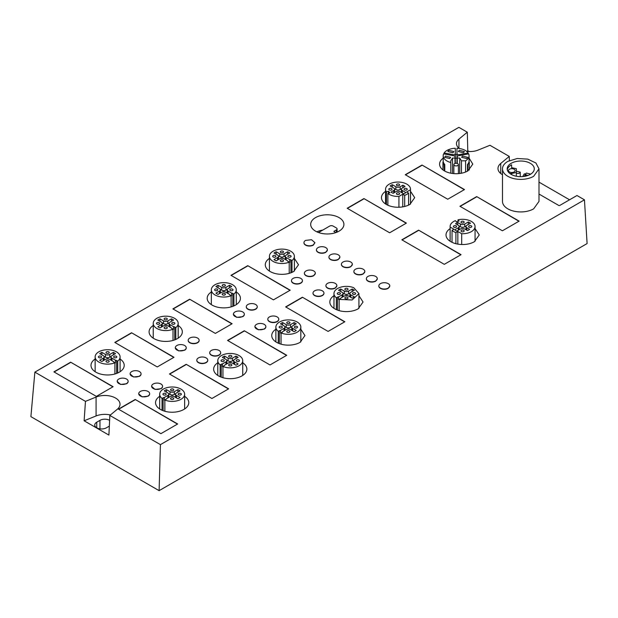 <?xml version="1.0" encoding="UTF-8"?>
<svg xmlns="http://www.w3.org/2000/svg" width="618" height="618" viewBox="0 0 618 618"><rect width="100%" height="100%" fill="white"/><g stroke="black" fill="none" stroke-linecap="round" stroke-linejoin="round"><path stroke-width="0.93" d="M538.996 182.14L569.564 199.792M584.458 199.83L160.433 444.636L159.112 490.661L587.1 243.562L584.458 199.83L576.973 195.512L559.784 205.431A0.757 0.44 0 0 1 558.711 205.431L538.996 194.052M469.216 151.526L467.78 150.699L467.308 132.206L458.888 127.339L34.871 372.144L85.469 401.36L96.076 397.065A15.218 8.783 0 0 1 111.827 396.47A15.218 8.783 0 0 1 120.023 404.265A15.218 8.783 0 0 1 117.266 409.301L109.842 415.427L160.433 444.636M509.363 160.603L509.255 156.416L489.966 145.284L478.015 150.112A13.696 7.903 0 0 1 466.497 151.256M500.735 173.519L500.735 163.446A15.218 8.783 0 0 0 497.977 168.482A15.218 8.783 0 0 0 502.48 174.716M500.735 163.446L509.255 156.416M458.942 148.173L458.942 139.104A13.696 7.903 0 0 0 456.47 143.639A13.696 7.903 0 0 0 459.336 148.482M458.942 139.104L467.308 132.206M269.417 258.424A16.609 9.587 0 0 0 265.284 264.751A16.609 9.587 0 0 0 275.543 273.612A16.609 9.587 0 0 0 293.643 271.534L298.509 264.751L294.369 258.424M275.875 329.232A16.609 9.587 0 0 0 271.742 335.559A16.609 9.587 0 0 0 281.993 344.419A16.609 9.587 0 0 0 300.093 342.341L304.96 335.559L300.827 329.232M211.325 291.966A16.609 9.587 0 0 0 207.192 298.293A16.609 9.587 0 0 0 217.443 307.154A16.609 9.587 0 0 0 235.543 305.076A16.609 9.587 0 0 0 240.41 298.293A16.609 9.587 0 0 0 236.277 291.966M95.133 359.043A16.609 9.587 0 0 0 91 365.377A16.609 9.587 0 0 0 101.252 374.238A16.609 9.587 0 0 0 119.351 372.16A16.609 9.587 0 0 0 124.218 365.377A16.609 9.587 0 0 0 120.085 359.043M159.683 396.316A16.609 9.587 0 0 0 155.551 402.642A16.609 9.587 0 0 0 165.802 411.503A16.609 9.587 0 0 0 183.901 409.425A16.609 9.587 0 0 0 188.768 402.642A16.609 9.587 0 0 0 184.635 396.316M153.225 325.501A16.609 9.587 0 0 0 149.093 331.835A16.609 9.587 0 0 0 159.351 340.696A16.609 9.587 0 0 0 177.451 338.618A16.609 9.587 0 0 0 182.318 331.835A16.609 9.587 0 0 0 178.177 325.501M217.783 362.774A16.609 9.587 0 0 0 213.643 369.101A16.609 9.587 0 0 0 223.901 377.961A16.609 9.587 0 0 0 242.001 375.883A16.609 9.587 0 0 0 246.868 369.101A16.609 9.587 0 0 0 242.735 362.774M209.718 352.832A5.477 3.16 0 0 0 209.718 352.955A5.477 3.16 0 0 0 213.094 355.875A5.477 3.16 0 0 0 219.066 355.188A5.477 3.16 0 0 0 220.672 352.955A5.477 3.16 0 0 0 220.665 352.832M291.487 280.781A5.477 3.16 0 0 0 291.48 280.904A5.477 3.16 0 0 0 294.863 283.824A5.477 3.16 0 0 0 300.835 283.137A5.477 3.16 0 0 0 302.434 280.904A5.477 3.16 0 0 0 302.434 280.781M304.396 273.326A5.477 3.16 0 0 0 304.388 273.45A5.477 3.16 0 0 0 307.772 276.37A5.477 3.16 0 0 0 313.743 275.682L315.342 273.334M325.91 285.748A5.477 3.16 0 0 0 325.91 285.871A5.477 3.16 0 0 0 329.286 288.791A5.477 3.16 0 0 0 335.257 288.104L336.856 285.763M313.002 293.202A5.477 3.16 0 0 0 313.002 293.326A5.477 3.16 0 0 0 316.377 296.246A5.477 3.16 0 0 0 322.349 295.558A5.477 3.16 0 0 0 323.956 293.326A5.477 3.16 0 0 0 323.948 293.202M246.296 306.868A5.477 3.16 0 0 0 246.296 306.991A5.477 3.16 0 0 0 249.68 309.912A5.477 3.16 0 0 0 255.643 309.224A5.477 3.16 0 0 0 257.25 306.991A5.477 3.16 0 0 0 257.243 306.868M267.818 319.29A5.477 3.16 0 0 0 267.81 319.413A5.477 3.16 0 0 0 271.194 322.333A5.477 3.16 0 0 0 277.165 321.646A5.477 3.16 0 0 0 278.764 319.413A5.477 3.16 0 0 0 278.764 319.29M233.388 314.33L236.764 317.366L242.735 316.679A5.477 3.16 0 0 0 244.342 314.446A5.477 3.16 0 0 0 244.334 314.323M254.91 326.752L258.285 329.788L264.249 329.1A5.477 3.16 0 0 0 265.856 326.868A5.477 3.16 0 0 0 265.856 326.744M175.296 347.872L178.672 350.908L184.643 350.221A5.477 3.16 0 0 0 186.242 347.988A5.477 3.16 0 0 0 186.242 347.857M188.204 340.41A5.477 3.16 0 0 0 188.196 340.533A5.477 3.16 0 0 0 191.58 343.454A5.477 3.16 0 0 0 197.551 342.766A5.477 3.16 0 0 0 199.15 340.533A5.477 3.16 0 0 0 199.15 340.41M196.81 360.286A5.477 3.16 0 0 0 196.81 360.41A5.477 3.16 0 0 0 200.186 363.33A5.477 3.16 0 0 0 206.157 362.642A5.477 3.16 0 0 0 207.764 360.41A5.477 3.16 0 0 0 207.756 360.286M130.112 373.96L133.488 376.995L139.452 376.308A5.477 3.16 0 0 0 141.058 374.075A5.477 3.16 0 0 0 141.051 373.944M117.196 381.414L120.572 384.45L126.543 383.763A5.477 3.16 0 0 0 128.15 381.522A5.477 3.16 0 0 0 128.142 381.399M138.718 393.836L142.094 396.872L148.057 396.184A5.477 3.16 0 0 0 149.664 393.952A5.477 3.16 0 0 0 149.664 393.82M151.626 386.381L155.002 389.417L160.974 388.73A5.477 3.16 0 0 0 162.573 386.497A5.477 3.16 0 0 0 162.573 386.374M363.932 198.587L406.397 223.106L389.641 232.777L347.177 208.258L363.932 198.587L406.18 223.229M464.497 189.564L447.741 199.235L405.269 174.716L422.024 165.045L464.497 189.564M519.143 221.12L502.395 230.792L459.923 206.273L476.679 196.601L519.143 221.12M401.831 239.815L418.587 230.143L461.051 254.662L444.296 264.334L401.831 239.815M290.205 290.19L273.45 299.861L230.985 275.342L247.741 265.67L290.205 290.19M328.104 331.418L285.64 306.899L302.395 297.219L344.859 321.739L328.104 331.418M232.113 323.732L215.358 333.403L172.886 308.884L189.641 299.212L232.113 323.732M270.012 364.96L227.54 340.441L244.295 330.761L286.76 355.28L270.012 364.96M174.013 357.274L157.258 366.945L114.793 342.426L131.549 332.754L174.013 357.274M169.448 373.983L186.203 364.303L228.668 388.822L211.912 398.494L169.448 373.983M70.653 362.194L113.125 386.714L96.369 396.385L53.897 371.866L70.653 362.194L112.909 386.837M135.203 399.46L177.675 423.979L160.919 433.651L118.447 409.131L135.203 399.46L177.459 424.102M502.48 168.845L502.48 201.398A18.254 10.545 0 0 0 513.751 211.132A18.254 10.545 0 0 0 533.643 208.853L538.996 201.398L538.996 168.845L535.914 162.99L527.726 159.112L517.173 158.509L507.826 161.398A18.254 10.545 0 0 0 502.48 168.845A18.254 10.545 0 0 0 513.751 178.587A18.254 10.545 0 0 0 533.643 176.3L538.996 168.845M339.043 231.163A16.609 9.587 0 0 0 343.909 224.38A16.609 9.587 0 0 0 333.65 215.52A16.609 9.587 0 0 0 315.551 217.598A16.609 9.587 0 0 0 310.684 224.38A16.609 9.587 0 0 0 320.943 233.241A16.609 9.587 0 0 0 339.043 231.163M450.105 228.645A16.609 9.587 0 0 0 446.026 234.94A16.609 9.587 0 0 0 456.285 243.801A16.609 9.587 0 0 0 474.385 241.715L479.251 234.94L475.057 228.567M353.882 271.588A5.477 3.16 0 0 0 353.882 271.711A5.477 3.16 0 0 0 357.258 274.631A5.477 3.16 0 0 0 363.229 273.944L364.829 271.596M366.366 278.788A5.477 3.16 0 0 0 366.358 278.911A5.477 3.16 0 0 0 369.742 281.839A5.477 3.16 0 0 0 375.713 281.151L377.312 278.803M316.447 249.966A5.477 3.16 0 0 0 316.439 250.097A5.477 3.16 0 0 0 319.823 253.017A5.477 3.16 0 0 0 325.794 252.329L327.393 249.981M333.975 295.69A16.609 9.587 0 0 0 329.834 302.017A16.609 9.587 0 0 0 340.093 310.877A16.609 9.587 0 0 0 358.193 308.799L363.06 302.017L358.927 295.69M378.842 285.995A5.477 3.16 0 0 0 378.842 286.119A5.477 3.16 0 0 0 382.218 289.039A5.477 3.16 0 0 0 388.189 288.359L389.788 286.01M443.191 158.154A16.609 9.587 0 0 0 439.576 164.125A16.609 9.587 0 0 0 449.827 172.986A16.609 9.587 0 0 0 467.926 170.908L472.793 164.125L469.062 158.069M456.965 154.546L455.288 154.554M303.963 242.766A5.477 3.16 0 0 0 303.963 242.889A5.477 3.16 0 0 0 307.339 245.809A5.477 3.16 0 0 0 313.311 245.122L314.91 242.766M328.923 257.173A5.477 3.16 0 0 0 328.923 257.297A5.477 3.16 0 0 0 332.299 260.217A5.477 3.16 0 0 0 338.27 259.537L339.869 257.188M341.406 264.38A5.477 3.16 0 0 0 341.399 264.504A5.477 3.16 0 0 0 344.782 267.424A5.477 3.16 0 0 0 350.754 266.737L352.353 264.396M385.555 191.379A16.609 9.587 0 0 0 381.476 197.667A16.609 9.587 0 0 0 391.735 206.528A16.609 9.587 0 0 0 409.834 204.45L414.701 197.667L410.506 191.302M159.112 490.661L30.9 416.64L34.871 372.144M467.78 150.699L467.015 151.333M85.469 401.36L84.125 420.781L108.899 435.087L109.842 415.427M84.125 420.781L96.076 415.953L96.076 397.065M110.39 414.972A15.218 8.783 0 0 0 96.076 415.953M219.066 354.941A5.477 3.16 0 0 0 220.672 352.708A5.477 3.16 0 0 0 217.289 349.78A5.477 3.16 0 0 0 211.317 350.468A5.477 3.16 0 0 0 209.718 352.708A5.477 3.16 0 0 0 213.094 355.628A5.477 3.16 0 0 0 219.066 354.941M300.835 282.889A5.477 3.16 0 0 0 302.434 280.657A5.477 3.16 0 0 0 299.058 277.729A5.477 3.16 0 0 0 293.086 278.417A5.477 3.16 0 0 0 291.48 280.657A5.477 3.16 0 0 0 294.863 283.577A5.477 3.16 0 0 0 300.835 282.889M313.743 275.435A5.477 3.16 0 0 0 315.342 273.202A5.477 3.16 0 0 0 311.966 270.275A5.477 3.16 0 0 0 305.995 270.962A5.477 3.16 0 0 0 304.388 273.202A5.477 3.16 0 0 0 307.772 276.122A5.477 3.16 0 0 0 313.743 275.435M335.257 287.857A5.477 3.16 0 0 0 336.864 285.624A5.477 3.16 0 0 0 333.481 282.704A5.477 3.16 0 0 0 327.509 283.384A5.477 3.16 0 0 0 325.91 285.624A5.477 3.16 0 0 0 329.286 288.544A5.477 3.16 0 0 0 335.257 287.857M322.349 295.311A5.477 3.16 0 0 0 323.956 293.079A5.477 3.16 0 0 0 320.572 290.151A5.477 3.16 0 0 0 314.601 290.839A5.477 3.16 0 0 0 313.002 293.079A5.477 3.16 0 0 0 316.377 295.999A5.477 3.16 0 0 0 322.349 295.311M255.643 308.977A5.477 3.16 0 0 0 257.25 306.744A5.477 3.16 0 0 0 253.867 303.817A5.477 3.16 0 0 0 247.903 304.504A5.477 3.16 0 0 0 246.296 306.744A5.477 3.16 0 0 0 249.68 309.664A5.477 3.16 0 0 0 255.643 308.977M277.165 321.399A5.477 3.16 0 0 0 278.764 319.166A5.477 3.16 0 0 0 275.389 316.238A5.477 3.16 0 0 0 269.417 316.926A5.477 3.16 0 0 0 267.81 319.166A5.477 3.16 0 0 0 271.194 322.086A5.477 3.16 0 0 0 277.165 321.399M242.735 316.431A5.477 3.16 0 0 0 244.342 314.191A5.477 3.16 0 0 0 240.958 311.271A5.477 3.16 0 0 0 234.987 311.959A5.477 3.16 0 0 0 233.388 314.191A5.477 3.16 0 0 0 236.764 317.119A5.477 3.16 0 0 0 242.735 316.431M264.249 328.853A5.477 3.16 0 0 0 265.856 326.621A5.477 3.16 0 0 0 262.472 323.693A5.477 3.16 0 0 0 256.509 324.38A5.477 3.16 0 0 0 254.902 326.621A5.477 3.16 0 0 0 258.285 329.541A5.477 3.16 0 0 0 264.249 328.853M184.643 349.973A5.477 3.16 0 0 0 186.242 347.733A5.477 3.16 0 0 0 182.866 344.813A5.477 3.16 0 0 0 176.895 345.501A5.477 3.16 0 0 0 175.288 347.733A5.477 3.16 0 0 0 178.672 350.661A5.477 3.16 0 0 0 184.643 349.973M197.551 342.519A5.477 3.16 0 0 0 199.15 340.279A5.477 3.16 0 0 0 195.775 337.358A5.477 3.16 0 0 0 189.803 338.046A5.477 3.16 0 0 0 188.196 340.279A5.477 3.16 0 0 0 191.58 343.206A5.477 3.16 0 0 0 197.551 342.519M206.157 362.395A5.477 3.16 0 0 0 207.764 360.155A5.477 3.16 0 0 0 204.38 357.235A5.477 3.16 0 0 0 198.409 357.922A5.477 3.16 0 0 0 196.81 360.155A5.477 3.16 0 0 0 200.186 363.083A5.477 3.16 0 0 0 206.157 362.395M139.452 376.061A5.477 3.16 0 0 0 141.058 373.82A5.477 3.16 0 0 0 137.675 370.9A5.477 3.16 0 0 0 131.711 371.588A5.477 3.16 0 0 0 130.104 373.82A5.477 3.16 0 0 0 133.488 376.748A5.477 3.16 0 0 0 139.452 376.061M126.543 383.515A5.477 3.16 0 0 0 128.15 381.275A5.477 3.16 0 0 0 124.766 378.355A5.477 3.16 0 0 0 118.795 379.043A5.477 3.16 0 0 0 117.196 381.275A5.477 3.16 0 0 0 120.572 384.195A5.477 3.16 0 0 0 126.543 383.515M148.057 395.937A5.477 3.16 0 0 0 149.664 393.697A5.477 3.16 0 0 0 146.281 390.777A5.477 3.16 0 0 0 140.317 391.464A5.477 3.16 0 0 0 138.71 393.697A5.477 3.16 0 0 0 142.094 396.625A5.477 3.16 0 0 0 148.057 395.937M160.974 388.483A5.477 3.16 0 0 0 162.573 386.25A5.477 3.16 0 0 0 159.197 383.322A5.477 3.16 0 0 0 153.225 384.01A5.477 3.16 0 0 0 151.619 386.25A5.477 3.16 0 0 0 155.002 389.17A5.477 3.16 0 0 0 160.974 388.483M347.393 208.382L363.932 198.834M422.024 165.045L464.28 189.687M405.485 174.84L422.024 165.292M476.679 196.601L518.935 221.244M460.14 206.397L476.679 196.848M418.587 230.143L460.835 254.786M402.04 239.939L418.587 230.39M247.741 265.67L289.989 290.313M231.202 275.466L247.741 265.918M302.395 297.219L344.643 321.862M285.848 307.022L302.395 297.474M189.641 299.212L231.897 323.855M173.102 309.008L189.641 299.46M244.295 330.761L286.551 355.404M227.756 340.564L244.295 331.016M131.549 332.754L173.797 357.397M115.01 342.55L131.549 333.002M186.203 364.303L228.451 388.946M169.656 374.106L186.203 364.55M54.114 371.99L70.653 362.442M118.664 409.263L135.203 399.707M337.745 231.835A16.609 9.587 0 0 0 337.073 231.534M322.805 230.05A16.609 9.587 0 0 0 316.849 231.835M355.481 269.224A5.477 3.16 0 0 0 353.882 271.464A5.477 3.16 0 0 0 357.258 274.384A5.477 3.16 0 0 0 363.229 273.697A5.477 3.16 0 0 0 364.836 271.464A5.477 3.16 0 0 0 361.453 268.536A5.477 3.16 0 0 0 355.481 269.224M375.713 280.904A5.477 3.16 0 0 0 377.312 278.664A5.477 3.16 0 0 0 373.936 275.744A5.477 3.16 0 0 0 367.965 276.431A5.477 3.16 0 0 0 366.358 278.664A5.477 3.16 0 0 0 369.742 281.584A5.477 3.16 0 0 0 375.713 280.904M318.046 247.609A5.477 3.16 0 0 0 316.439 249.842A5.477 3.16 0 0 0 319.823 252.77A5.477 3.16 0 0 0 325.794 252.082A5.477 3.16 0 0 0 327.393 249.842A5.477 3.16 0 0 0 324.017 246.922A5.477 3.16 0 0 0 318.046 247.609M388.189 288.104A5.477 3.16 0 0 0 389.796 285.871A5.477 3.16 0 0 0 386.412 282.951A5.477 3.16 0 0 0 380.441 283.631A5.477 3.16 0 0 0 378.842 285.871A5.477 3.16 0 0 0 382.218 288.791A5.477 3.16 0 0 0 388.189 288.104M305.562 240.402A5.477 3.16 0 0 0 303.963 242.642A5.477 3.16 0 0 0 307.339 245.562A5.477 3.16 0 0 0 313.311 244.875L314.917 242.642L311.534 239.722L305.562 240.402M338.27 259.29A5.477 3.16 0 0 0 339.877 257.049A5.477 3.16 0 0 0 336.493 254.129A5.477 3.16 0 0 0 330.522 254.817A5.477 3.16 0 0 0 328.923 257.049A5.477 3.16 0 0 0 332.299 259.969A5.477 3.16 0 0 0 338.27 259.29M350.754 266.489A5.477 3.16 0 0 0 352.353 264.257A5.477 3.16 0 0 0 348.977 261.337A5.477 3.16 0 0 0 343.005 262.017A5.477 3.16 0 0 0 341.399 264.257A5.477 3.16 0 0 0 344.782 267.177A5.477 3.16 0 0 0 350.754 266.489M109.602 420.325A6.844 3.955 0 0 0 99.962 420.348L96.74 422.218A6.844 3.955 0 0 0 94.732 425.006A6.844 3.955 0 0 0 98.957 428.66A6.844 3.955 0 0 0 106.42 427.803L109.324 426.126M511.163 163.322A13.542 7.818 0 0 0 507.193 168.845A13.542 7.818 0 0 0 515.551 176.068A13.542 7.818 0 0 0 530.314 174.376A13.542 7.818 0 0 0 534.276 168.845A13.542 7.818 0 0 0 525.918 161.622A13.542 7.818 0 0 0 511.163 163.322M511.611 164.813L511.611 167.687L511.611 164.813A13.542 7.818 0 0 0 511.163 165.06A13.542 7.818 0 0 0 507.278 169.718M525.57 176.153L525.57 174.091A13.542 7.818 0 0 0 524.265 173.851L522.728 176.578M335.636 232.669A2.433 1.406 0 0 0 335.018 232.074L333.836 231.387L336.362 229.927A2.433 1.406 0 0 0 337.073 228.938A2.433 1.406 0 0 0 336.362 227.942L333.133 226.08A2.433 1.406 0 0 0 329.688 226.08L318.525 232.522M461.685 244.512L461.685 233.712A12.476 7.2 0 0 0 471.403 231.619A12.476 7.2 0 0 0 475.057 226.528A12.476 7.2 0 0 0 458.008 219.823L458.008 221.36M455.906 243.708L455.906 232.607A12.476 7.2 0 0 1 452.036 230.375L453.975 229.255L450.136 227.045A12.476 7.2 0 0 1 450.105 226.528A12.476 7.2 0 0 1 455.335 220.657L456.455 221.847L459.128 221.012L458.008 219.823M452.036 242.318L452.036 230.375M452.901 155.62L452.901 154.6A1.823 1.051 0 0 0 455.288 153.596L455.288 148.266A12.932 7.47 0 0 0 446.976 150.437A12.932 7.47 0 0 0 444.11 152.955L444.11 153.967M456.965 163.384L456.965 158.2A12.932 7.47 0 0 0 455.288 158.2M456.965 158.2L456.965 148.266A12.932 7.47 0 0 1 468.143 152.955L459.352 154.6A1.823 1.051 0 0 1 456.965 153.596L456.965 148.266M468.143 153.967L468.143 152.955M465.586 172.036L465.586 160.811A12.932 7.47 0 0 0 469.062 155.713A12.932 7.47 0 0 0 468.66 153.874L457.266 156.006L457.266 163.469M467.478 171.163L467.478 164.512A12.932 7.47 0 0 0 468.954 161.885L469.309 162.063A13.326 7.694 0 0 1 467.965 164.473L467.478 164.512M444.288 170.823L444.288 164.473A13.326 7.694 0 0 1 442.951 162.086L442.944 169.919L443.299 161.885A12.932 7.47 0 0 0 444.775 164.512L444.775 171.101M450.8 173.202L450.8 162.519A12.932 7.47 0 0 1 443.191 155.713A12.932 7.47 0 0 1 443.593 153.874L454.987 156.006L454.987 158.084L452.515 158.084L450.8 160.811L450.8 162.519M444.288 164.473L444.775 164.512M292.005 272.36L292.005 260.526A12.476 7.2 0 0 0 294.369 256.308A12.476 7.2 0 0 0 285.74 249.448A12.476 7.2 0 0 0 271.789 252.082A12.476 7.2 0 0 0 269.417 256.308A12.476 7.2 0 0 0 276.223 262.72A12.476 7.2 0 0 0 289.209 262.14L289.209 273.365M281.043 344.172L281.043 332.947A12.476 7.2 0 0 0 294.029 333.527A12.476 7.2 0 0 0 300.827 327.115A12.476 7.2 0 0 0 295.667 321.275A12.476 7.2 0 0 0 282.673 320.703A12.476 7.2 0 0 0 275.875 327.115A12.476 7.2 0 0 0 278.239 331.333L278.239 343.168M231.109 306.907L231.109 295.682A12.476 7.2 0 0 1 218.123 296.261A12.476 7.2 0 0 1 211.325 289.85A12.476 7.2 0 0 1 213.689 285.624A12.476 7.2 0 0 1 227.64 282.99A12.476 7.2 0 0 1 236.277 289.85A12.476 7.2 0 0 1 233.913 294.068L232.839 293.45A1.978 1.143 0 0 0 231.619 293.117L228.104 291.086A3.044 1.754 0 0 1 227.215 289.85A3.044 1.754 0 0 1 228.104 288.606L231.68 286.543A9.741 5.624 0 0 0 230.684 285.871A9.741 5.624 0 0 0 229.525 285.3L225.949 287.362A3.044 1.754 0 0 1 221.646 287.362L218.077 285.3A9.741 5.624 0 0 0 215.921 286.543L219.498 288.606A3.044 1.754 0 0 1 220.387 289.85A3.044 1.754 0 0 1 219.498 291.086L215.921 293.148A9.741 5.624 0 0 0 216.918 293.82A9.741 5.624 0 0 0 218.077 294.392L221.646 292.329A3.044 1.754 0 0 1 225.949 292.329L229.471 294.361A1.978 1.143 0 0 0 229.494 294.462A1.978 1.143 0 0 0 230.043 295.064L231.109 295.682M233.913 305.902L233.913 294.068M114.917 373.99L114.917 362.766A12.476 7.2 0 0 1 101.931 363.345A12.476 7.2 0 0 1 95.133 356.926A12.476 7.2 0 0 1 97.497 352.708A12.476 7.2 0 0 1 111.449 350.074A12.476 7.2 0 0 1 120.085 356.926A12.476 7.2 0 0 1 117.721 361.151L116.647 360.533A1.978 1.143 0 0 0 115.427 360.201L111.912 358.17A3.044 1.754 0 0 1 111.024 356.926A3.044 1.754 0 0 1 111.912 355.69L115.489 353.62A9.741 5.624 0 0 0 113.333 352.384L109.757 354.446A3.044 1.754 0 0 1 105.454 354.446L101.885 352.384A9.741 5.624 0 0 0 99.73 353.62L103.306 355.69A3.044 1.754 0 0 1 104.195 356.926A3.044 1.754 0 0 1 103.306 358.17L99.73 360.232A9.741 5.624 0 0 0 100.726 360.904A9.741 5.624 0 0 0 101.885 361.476L105.454 359.413A3.044 1.754 0 0 1 109.757 359.413L113.279 361.445A1.978 1.143 0 0 0 113.303 361.545A1.978 1.143 0 0 0 113.851 362.148L114.917 362.766M117.721 372.986L117.721 361.151M164.851 411.256L164.851 400.031A12.476 7.2 0 0 0 177.837 400.611A12.476 7.2 0 0 0 184.635 394.199A12.476 7.2 0 0 0 179.475 388.359A12.476 7.2 0 0 0 166.481 387.78A12.476 7.2 0 0 0 159.683 394.199A12.476 7.2 0 0 0 162.047 398.417L162.047 410.252M173.017 340.448L173.017 329.224A12.476 7.2 0 0 1 160.031 329.803A12.476 7.2 0 0 1 153.225 323.384A12.476 7.2 0 0 1 155.597 319.166A12.476 7.2 0 0 1 169.548 316.532A12.476 7.2 0 0 1 178.177 323.384A12.476 7.2 0 0 1 175.813 327.61L174.739 326.992A1.978 1.143 0 0 0 173.797 326.683A1.978 1.143 0 0 0 173.527 326.659L170.012 324.628A3.044 1.754 0 0 1 169.116 323.384A3.044 1.754 0 0 1 170.012 322.148L173.581 320.085A9.741 5.624 0 0 0 171.433 318.842L167.857 320.904A3.044 1.754 0 0 1 163.554 320.904L159.977 318.842A9.741 5.624 0 0 0 157.829 320.085L161.398 322.148A3.044 1.754 0 0 1 162.295 323.384A3.044 1.754 0 0 1 161.398 324.628L157.829 326.69A9.741 5.624 0 0 0 158.818 327.362A9.741 5.624 0 0 0 159.977 327.934L163.554 325.871A3.044 1.754 0 0 1 167.857 325.871L171.371 327.903A1.978 1.143 0 0 0 171.395 328.003A1.978 1.143 0 0 0 171.943 328.606L173.017 329.224M175.813 339.444L175.813 327.61M222.944 377.714L222.944 366.489A12.476 7.2 0 0 0 235.929 367.069A12.476 7.2 0 0 0 242.735 360.657A12.476 7.2 0 0 0 237.567 354.817A12.476 7.2 0 0 0 224.581 354.238A12.476 7.2 0 0 0 217.783 360.657A12.476 7.2 0 0 0 220.147 364.875L220.147 376.71M511.611 174.624L511.611 173.48L509.827 173.48M511.611 167.687L516.331 168.675L516.331 172.492L511.611 173.48M509.456 169.232A3.306 1.908 0 0 0 508.483 170.583A3.306 1.908 0 0 0 510.53 172.352A3.306 1.908 0 0 0 514.137 171.935A3.306 1.908 0 0 0 515.103 170.583A3.306 1.908 0 0 0 513.064 168.822A3.306 1.908 0 0 0 509.456 169.232M525.57 174.091L524.273 176.393M461.685 233.712L457.845 231.495L455.906 232.607M469.054 225.871A1.599 0.919 0 0 0 468.591 226.528A1.599 0.919 0 0 0 469.58 227.378A1.599 0.919 0 0 0 471.318 227.177A1.599 0.919 0 0 0 471.789 226.528A1.599 0.919 0 0 0 470.8 225.67A1.599 0.919 0 0 0 469.054 225.871M461.453 221.483A1.599 0.919 0 0 0 460.982 222.132A1.599 0.919 0 0 0 461.97 222.982A1.599 0.919 0 0 0 463.709 222.781A1.599 0.919 0 0 0 464.18 222.132A1.599 0.919 0 0 0 463.191 221.283A1.599 0.919 0 0 0 461.453 221.483M453.844 225.871A1.599 0.919 0 0 0 453.373 226.528A1.599 0.919 0 0 0 454.361 227.378A1.599 0.919 0 0 0 456.099 227.177A1.599 0.919 0 0 0 456.571 226.528A1.599 0.919 0 0 0 455.582 225.67A1.599 0.919 0 0 0 453.844 225.871M461.453 230.267A1.599 0.919 0 0 0 460.982 230.916A1.599 0.919 0 0 0 461.97 231.765A1.599 0.919 0 0 0 463.709 231.565A1.599 0.919 0 0 0 464.18 230.916A1.599 0.919 0 0 0 463.191 230.066A1.599 0.919 0 0 0 461.453 230.267M464.728 229.008L467.432 230.568A8.521 4.921 0 0 0 469.587 229.324L466.884 227.764A3.044 1.754 0 0 1 465.995 226.528A3.044 1.754 0 0 1 466.884 225.284L470.46 223.222A9.741 5.624 0 0 0 469.464 222.55A9.741 5.624 0 0 0 468.305 221.978L464.728 224.04A3.044 1.754 0 0 1 460.425 224.04L457.729 222.48A8.521 4.921 0 0 0 455.574 223.724L458.278 225.284A3.044 1.754 0 0 1 459.166 226.528A3.044 1.754 0 0 1 458.278 227.764L454.701 229.826A9.741 5.624 0 0 0 455.698 230.499A9.741 5.624 0 0 0 456.856 231.07L460.425 229.008A3.044 1.754 0 0 1 464.728 229.008M457.845 231.495L457.845 244.118M450.136 241.252L450.136 227.045M339.135 310.63L339.135 299.406L352.121 299.985L358.927 293.573L353.759 287.733A12.476 7.2 0 0 0 340.773 287.161A12.476 7.2 0 0 0 333.975 293.573A12.476 7.2 0 0 0 336.339 297.791L336.339 309.626M452.901 154.6L444.11 152.955M448.738 150.305L453.875 151.534L452.994 152.762L447.857 151.534L448.738 150.305M459.259 150.305L464.388 151.534L463.508 152.762L458.378 151.534L459.259 150.305M465.586 160.811L461.453 160.811L459.73 158.084L457.266 158.084M462.503 156.084L467.641 157.312L466.76 158.54L461.623 157.312L462.503 156.084M461.453 160.811L461.453 173.225M445.493 156.084L450.622 157.312L449.742 158.54L444.605 157.312L445.493 156.084M386.42 204.496L386.42 191.897A12.476 7.2 0 0 1 385.555 189.255A12.476 7.2 0 0 1 391.356 183.167A12.476 7.2 0 0 1 404.048 182.943A12.476 7.2 0 0 1 410.506 189.255A12.476 7.2 0 0 1 410.476 189.772L406.636 191.989L408.575 193.11L408.575 205.106M404.697 206.466L404.697 195.342A12.476 7.2 0 0 0 408.575 193.11M398.927 207.246L398.927 196.439A12.476 7.2 0 0 1 387.872 193.442L389.927 192.793L388.475 191.248L388.475 193.249M387.872 205.23L387.872 193.442M410.476 204.056L410.476 189.772M292.005 260.526L290.931 259.908A1.978 1.143 0 0 0 289.718 259.575L286.204 257.544A3.044 1.754 0 0 1 285.307 256.308A3.044 1.754 0 0 1 286.204 255.064L289.772 253.001A9.741 5.624 0 0 0 288.784 252.329A9.741 5.624 0 0 0 287.625 251.758L284.048 253.82A3.044 1.754 0 0 1 279.745 253.82L276.169 251.758A9.741 5.624 0 0 0 274.021 253.001L277.59 255.064A3.044 1.754 0 0 1 278.486 256.308A3.044 1.754 0 0 1 277.59 257.544L274.021 259.606A9.741 5.624 0 0 0 275.01 260.278A9.741 5.624 0 0 0 276.169 260.85L279.745 258.787A3.044 1.754 0 0 1 281.893 258.278A3.044 1.754 0 0 1 284.048 258.787L287.563 260.819A1.978 1.143 0 0 0 287.586 260.92A1.978 1.143 0 0 0 288.135 261.522L289.209 262.14M289.718 259.575L289.718 262.31A1.978 1.143 0 0 0 289.533 262.302A1.978 1.143 0 0 0 289.209 262.318M280.765 251.263A1.599 0.919 0 0 0 280.302 251.912A1.599 0.919 0 0 0 281.283 252.762A1.599 0.919 0 0 0 283.029 252.561A1.599 0.919 0 0 0 283.492 251.912A1.599 0.919 0 0 0 282.511 251.062A1.599 0.919 0 0 0 280.765 251.263M288.374 255.651A1.599 0.919 0 0 0 287.903 256.308A1.599 0.919 0 0 0 288.892 257.158A1.599 0.919 0 0 0 290.63 256.957A1.599 0.919 0 0 0 291.101 256.308A1.599 0.919 0 0 0 290.112 255.45A1.599 0.919 0 0 0 288.374 255.651M273.156 255.651A1.599 0.919 0 0 0 272.692 256.308A1.599 0.919 0 0 0 273.681 257.158A1.599 0.919 0 0 0 275.419 256.957A1.599 0.919 0 0 0 275.883 256.308A1.599 0.919 0 0 0 274.902 255.45A1.599 0.919 0 0 0 273.156 255.651M280.765 260.047A1.599 0.919 0 0 0 280.302 260.696A1.599 0.919 0 0 0 281.283 261.545A1.599 0.919 0 0 0 283.029 261.352A1.599 0.919 0 0 0 283.492 260.696A1.599 0.919 0 0 0 282.511 259.846A1.599 0.919 0 0 0 280.765 260.047M281.043 332.947L282.109 332.329A1.978 1.143 0 0 0 282.681 331.627L286.204 329.595A3.044 1.754 0 0 1 290.506 329.595L294.075 331.665A9.741 5.624 0 0 0 296.231 330.421L292.654 328.359A3.044 1.754 0 0 1 291.766 327.115A3.044 1.754 0 0 1 292.654 325.871L296.231 323.809A9.741 5.624 0 0 0 294.075 322.565L290.506 324.628A3.044 1.754 0 0 1 286.204 324.628L282.627 322.565A9.741 5.624 0 0 0 280.472 323.809L284.048 325.871A3.044 1.754 0 0 1 284.937 327.115A3.044 1.754 0 0 1 284.048 328.359L280.533 330.391A1.978 1.143 0 0 0 280.356 330.398A1.978 1.143 0 0 0 279.313 330.715L278.239 331.333M279.614 326.459A1.599 0.919 0 0 0 279.143 327.115A1.599 0.919 0 0 0 280.132 327.965A1.599 0.919 0 0 0 281.878 327.764A1.599 0.919 0 0 0 282.341 327.115A1.599 0.919 0 0 0 281.352 326.265A1.599 0.919 0 0 0 279.614 326.459M287.223 330.854A1.599 0.919 0 0 0 286.752 331.503A1.599 0.919 0 0 0 287.741 332.36A1.599 0.919 0 0 0 289.479 332.16A1.599 0.919 0 0 0 289.95 331.503A1.599 0.919 0 0 0 288.961 330.653A1.599 0.919 0 0 0 287.223 330.854M294.832 326.459A1.599 0.919 0 0 0 294.361 327.115A1.599 0.919 0 0 0 295.35 327.965A1.599 0.919 0 0 0 297.088 327.764A1.599 0.919 0 0 0 297.559 327.115A1.599 0.919 0 0 0 296.57 326.265A1.599 0.919 0 0 0 294.832 326.459M287.223 322.071A1.599 0.919 0 0 0 286.752 322.72A1.599 0.919 0 0 0 287.741 323.577A1.599 0.919 0 0 0 289.479 323.376A1.599 0.919 0 0 0 289.95 322.72A1.599 0.919 0 0 0 288.961 321.87A1.599 0.919 0 0 0 287.223 322.071M281.043 333.133A1.978 1.143 0 0 0 280.533 333.117L280.533 330.391M230.275 289.193A1.599 0.919 0 0 0 229.811 289.85A1.599 0.919 0 0 0 230.8 290.699A1.599 0.919 0 0 0 232.538 290.499A1.599 0.919 0 0 0 233.009 289.85A1.599 0.919 0 0 0 232.02 288.992A1.599 0.919 0 0 0 230.275 289.193M222.673 284.805A1.599 0.919 0 0 0 222.202 285.454A1.599 0.919 0 0 0 223.191 286.304A1.599 0.919 0 0 0 224.929 286.103A1.599 0.919 0 0 0 225.4 285.454A1.599 0.919 0 0 0 224.411 284.604A1.599 0.919 0 0 0 222.673 284.805M215.064 289.193A1.599 0.919 0 0 0 214.593 289.85A1.599 0.919 0 0 0 215.582 290.699A1.599 0.919 0 0 0 217.32 290.499A1.599 0.919 0 0 0 217.791 289.85A1.599 0.919 0 0 0 216.802 288.992A1.599 0.919 0 0 0 215.064 289.193M222.673 293.589A1.599 0.919 0 0 0 222.202 294.238A1.599 0.919 0 0 0 223.191 295.087A1.599 0.919 0 0 0 224.929 294.886A1.599 0.919 0 0 0 225.4 294.238A1.599 0.919 0 0 0 224.411 293.388A1.599 0.919 0 0 0 222.673 293.589M231.619 293.117L231.619 295.852A1.978 1.143 0 0 0 231.441 295.844A1.978 1.143 0 0 0 231.109 295.86M114.083 356.277A1.599 0.919 0 0 0 113.619 356.926A1.599 0.919 0 0 0 114.608 357.783A1.599 0.919 0 0 0 116.346 357.583A1.599 0.919 0 0 0 116.817 356.926A1.599 0.919 0 0 0 115.829 356.076A1.599 0.919 0 0 0 114.083 356.277M106.481 351.881A1.599 0.919 0 0 0 106.01 352.538A1.599 0.919 0 0 0 106.999 353.388A1.599 0.919 0 0 0 108.737 353.187A1.599 0.919 0 0 0 109.208 352.538A1.599 0.919 0 0 0 108.22 351.681A1.599 0.919 0 0 0 106.481 351.881M98.872 356.277A1.599 0.919 0 0 0 98.401 356.926A1.599 0.919 0 0 0 99.39 357.783A1.599 0.919 0 0 0 101.128 357.583A1.599 0.919 0 0 0 101.599 356.926A1.599 0.919 0 0 0 100.61 356.076A1.599 0.919 0 0 0 98.872 356.277M106.481 360.665A1.599 0.919 0 0 0 106.01 361.321A1.599 0.919 0 0 0 106.999 362.171A1.599 0.919 0 0 0 108.737 361.97A1.599 0.919 0 0 0 109.208 361.321A1.599 0.919 0 0 0 108.22 360.472A1.599 0.919 0 0 0 106.481 360.665M115.427 360.201L115.427 362.936A1.978 1.143 0 0 0 115.118 362.936A1.978 1.143 0 0 0 114.917 362.944M164.851 400.031L165.918 399.413A1.978 1.143 0 0 0 166.489 398.71L170.012 396.679A3.044 1.754 0 0 1 174.315 396.679L177.884 398.741A9.741 5.624 0 0 0 180.039 397.505L176.462 395.443A3.044 1.754 0 0 1 175.574 394.199A3.044 1.754 0 0 1 176.462 392.955L180.039 390.893A9.741 5.624 0 0 0 177.884 389.649L174.315 391.712A3.044 1.754 0 0 1 170.012 391.712L166.435 389.649A9.741 5.624 0 0 0 164.28 390.893L167.857 392.955A3.044 1.754 0 0 1 168.745 394.199A3.044 1.754 0 0 1 167.857 395.443L164.342 397.467A1.978 1.143 0 0 0 164.164 397.482A1.978 1.143 0 0 0 163.121 397.799L162.047 398.417M171.031 389.155A1.599 0.919 0 0 0 170.56 389.803A1.599 0.919 0 0 0 171.549 390.653A1.599 0.919 0 0 0 173.287 390.46A1.599 0.919 0 0 0 173.758 389.803A1.599 0.919 0 0 0 172.77 388.954A1.599 0.919 0 0 0 171.031 389.155M178.641 393.542A1.599 0.919 0 0 0 178.169 394.199A1.599 0.919 0 0 0 179.158 395.049A1.599 0.919 0 0 0 180.896 394.848A1.599 0.919 0 0 0 181.368 394.199A1.599 0.919 0 0 0 180.379 393.342A1.599 0.919 0 0 0 178.641 393.542M171.031 397.938A1.599 0.919 0 0 0 170.56 398.587A1.599 0.919 0 0 0 171.549 399.444A1.599 0.919 0 0 0 173.287 399.243A1.599 0.919 0 0 0 173.758 398.587A1.599 0.919 0 0 0 172.77 397.737A1.599 0.919 0 0 0 171.031 397.938M163.422 393.542A1.599 0.919 0 0 0 162.951 394.199A1.599 0.919 0 0 0 163.94 395.049A1.599 0.919 0 0 0 165.686 394.848A1.599 0.919 0 0 0 166.149 394.199A1.599 0.919 0 0 0 165.161 393.342A1.599 0.919 0 0 0 163.422 393.542M164.851 400.217A1.978 1.143 0 0 0 164.342 400.201L164.342 397.467M164.573 318.34A1.599 0.919 0 0 0 164.11 318.996A1.599 0.919 0 0 0 165.091 319.846A1.599 0.919 0 0 0 166.837 319.645A1.599 0.919 0 0 0 167.3 318.996A1.599 0.919 0 0 0 166.319 318.146A1.599 0.919 0 0 0 164.573 318.34M172.183 322.735A1.599 0.919 0 0 0 171.711 323.384A1.599 0.919 0 0 0 172.7 324.241A1.599 0.919 0 0 0 174.438 324.041A1.599 0.919 0 0 0 174.909 323.384A1.599 0.919 0 0 0 173.921 322.534A1.599 0.919 0 0 0 172.183 322.735M164.573 327.131A1.599 0.919 0 0 0 164.11 327.779A1.599 0.919 0 0 0 165.091 328.629A1.599 0.919 0 0 0 166.837 328.428A1.599 0.919 0 0 0 167.3 327.779A1.599 0.919 0 0 0 166.319 326.93A1.599 0.919 0 0 0 164.573 327.131M156.964 322.735A1.599 0.919 0 0 0 156.501 323.384A1.599 0.919 0 0 0 157.49 324.241A1.599 0.919 0 0 0 159.228 324.041A1.599 0.919 0 0 0 159.691 323.384A1.599 0.919 0 0 0 158.71 322.534A1.599 0.919 0 0 0 156.964 322.735M173.527 326.659L173.527 329.394A1.978 1.143 0 0 0 173.017 329.402M222.944 366.489L224.017 365.871A1.978 1.143 0 0 0 224.543 365.331A1.978 1.143 0 0 0 224.589 365.168L228.104 363.137A3.044 1.754 0 0 1 232.407 363.137L235.983 365.199A9.741 5.624 0 0 0 238.131 363.963L234.562 361.901A3.044 1.754 0 0 1 233.666 360.657A3.044 1.754 0 0 1 234.562 359.413L238.131 357.351A9.741 5.624 0 0 0 237.142 356.679A9.741 5.624 0 0 0 235.983 356.107L232.407 358.17A3.044 1.754 0 0 1 228.104 358.17L224.527 356.107A9.741 5.624 0 0 0 222.38 357.351L225.949 359.413A3.044 1.754 0 0 1 226.845 360.657A3.044 1.754 0 0 1 225.949 361.901L222.434 363.925A1.978 1.143 0 0 0 222.256 363.94A1.978 1.143 0 0 0 221.221 364.257L220.147 364.875M221.522 360A1.599 0.919 0 0 0 221.051 360.657A1.599 0.919 0 0 0 222.04 361.507A1.599 0.919 0 0 0 223.778 361.306A1.599 0.919 0 0 0 224.249 360.657A1.599 0.919 0 0 0 223.26 359.8A1.599 0.919 0 0 0 221.522 360M229.124 364.396A1.599 0.919 0 0 0 228.66 365.045A1.599 0.919 0 0 0 229.641 365.902A1.599 0.919 0 0 0 231.387 365.701A1.599 0.919 0 0 0 231.85 365.045A1.599 0.919 0 0 0 230.869 364.195A1.599 0.919 0 0 0 229.124 364.396M236.733 360A1.599 0.919 0 0 0 236.269 360.657A1.599 0.919 0 0 0 237.25 361.507A1.599 0.919 0 0 0 238.996 361.306A1.599 0.919 0 0 0 239.46 360.657A1.599 0.919 0 0 0 238.471 359.8A1.599 0.919 0 0 0 236.733 360M229.124 355.613A1.599 0.919 0 0 0 228.66 356.262A1.599 0.919 0 0 0 229.641 357.119A1.599 0.919 0 0 0 231.387 356.918A1.599 0.919 0 0 0 231.85 356.262A1.599 0.919 0 0 0 230.869 355.412A1.599 0.919 0 0 0 229.124 355.613M222.944 366.675A1.978 1.143 0 0 0 222.434 366.659L222.434 363.925M516.331 176.238L516.331 172.492M516.331 173.048A2.279 1.321 0 0 0 519.591 173.063L520.256 172.136L516.362 171.201A2.279 1.321 0 0 0 516.331 171.217M530.097 174.5L530.259 174.006L526.366 173.079A2.279 1.321 0 0 0 525.694 174.006A2.279 1.321 0 0 0 528.367 175.303M458.996 229.834A3.044 1.754 0 0 0 459.166 229.255L459.166 226.528M457.729 224.967L457.729 222.48M466.157 225.949L464.728 226.775A3.044 1.754 0 0 1 460.425 226.775L458.996 225.949M468.305 224.458L468.305 221.978M465.995 226.528L465.995 229.255A3.044 1.754 0 0 0 466.157 229.834M339.135 299.406L340.209 298.788A1.978 1.143 0 0 0 340.781 298.085L344.296 296.061A3.044 1.754 0 0 1 348.598 296.061L352.175 298.123A9.741 5.624 0 0 0 354.323 296.879L350.754 294.817A3.044 1.754 0 0 1 349.858 293.573A3.044 1.754 0 0 1 350.754 292.329L354.323 290.267A9.741 5.624 0 0 0 353.334 289.595A9.741 5.624 0 0 0 352.175 289.023L348.598 291.086A3.044 1.754 0 0 1 344.296 291.086L340.719 289.023A9.741 5.624 0 0 0 338.571 290.267L342.14 292.329A3.044 1.754 0 0 1 343.036 293.573A3.044 1.754 0 0 1 342.14 294.817L338.625 296.849A1.978 1.143 0 0 0 338.448 296.856A1.978 1.143 0 0 0 337.413 297.173L336.339 297.791M345.315 297.312A1.599 0.919 0 0 0 344.852 297.969A1.599 0.919 0 0 0 345.833 298.818A1.599 0.919 0 0 0 347.579 298.618A1.599 0.919 0 0 0 348.042 297.969A1.599 0.919 0 0 0 347.061 297.111A1.599 0.919 0 0 0 345.315 297.312M337.714 292.924A1.599 0.919 0 0 0 337.243 293.573A1.599 0.919 0 0 0 338.231 294.423A1.599 0.919 0 0 0 339.97 294.222A1.599 0.919 0 0 0 340.441 293.573A1.599 0.919 0 0 0 339.452 292.723A1.599 0.919 0 0 0 337.714 292.924M352.924 292.924A1.599 0.919 0 0 0 352.461 293.573A1.599 0.919 0 0 0 353.442 294.423A1.599 0.919 0 0 0 355.188 294.222A1.599 0.919 0 0 0 355.651 293.573A1.599 0.919 0 0 0 354.662 292.723A1.599 0.919 0 0 0 352.924 292.924M345.315 288.529A1.599 0.919 0 0 0 344.852 289.178A1.599 0.919 0 0 0 345.833 290.035A1.599 0.919 0 0 0 347.579 289.834A1.599 0.919 0 0 0 348.042 289.178A1.599 0.919 0 0 0 347.061 288.328A1.599 0.919 0 0 0 345.315 288.529M339.135 299.591A1.978 1.143 0 0 0 338.625 299.575L338.625 296.849M455.288 163.384L455.288 153.596L455.288 163.384M454.987 158.084L454.987 163.469M452.515 158.084L452.515 173.48M459.73 158.084L459.73 173.496M454.508 163.677A2.279 1.321 0 0 0 453.844 164.604A2.279 1.321 0 0 0 455.25 165.825A2.279 1.321 0 0 0 457.737 165.539A2.279 1.321 0 0 0 458.409 164.604A2.279 1.321 0 0 0 456.996 163.391A2.279 1.321 0 0 0 454.508 163.677M388.475 191.248L386.42 191.897M404.697 195.342L402.766 194.222L398.927 196.439M396.903 184.21A1.599 0.919 0 0 0 396.432 184.867A1.599 0.919 0 0 0 397.42 185.717A1.599 0.919 0 0 0 399.158 185.516A1.599 0.919 0 0 0 399.63 184.867A1.599 0.919 0 0 0 398.641 184.009A1.599 0.919 0 0 0 396.903 184.21M389.294 188.606A1.599 0.919 0 0 0 388.822 189.255A1.599 0.919 0 0 0 389.811 190.105A1.599 0.919 0 0 0 391.549 189.911A1.599 0.919 0 0 0 392.021 189.255A1.599 0.919 0 0 0 391.032 188.405A1.599 0.919 0 0 0 389.294 188.606M396.903 192.994A1.599 0.919 0 0 0 396.432 193.65A1.599 0.919 0 0 0 397.42 194.5A1.599 0.919 0 0 0 399.158 194.299A1.599 0.919 0 0 0 399.63 193.65A1.599 0.919 0 0 0 398.641 192.793A1.599 0.919 0 0 0 396.903 192.994M404.504 188.606A1.599 0.919 0 0 0 404.041 189.255A1.599 0.919 0 0 0 405.022 190.105A1.599 0.919 0 0 0 406.768 189.911A1.599 0.919 0 0 0 407.231 189.255A1.599 0.919 0 0 0 406.25 188.405A1.599 0.919 0 0 0 404.504 188.606M402.333 188.011L405.029 186.458A8.521 4.921 0 0 0 402.882 185.215L400.178 186.775A3.044 1.754 0 0 1 395.875 186.775L392.306 184.705A9.741 5.624 0 0 0 390.151 185.948L393.728 188.011A3.044 1.754 0 0 1 394.616 189.255A3.044 1.754 0 0 1 393.728 190.498L391.024 192.059A8.521 4.921 0 0 0 392.005 192.731A8.521 4.921 0 0 0 393.179 193.303L395.875 191.742A3.044 1.754 0 0 1 400.178 191.742L403.755 193.805A9.741 5.624 0 0 0 405.902 192.561L402.333 190.498A3.044 1.754 0 0 1 401.445 189.255A3.044 1.754 0 0 1 402.333 188.011M402.766 194.222L402.766 206.868M289.718 262.31L287.702 261.151M285.477 255.728L284.048 256.555L284.048 253.82M278.316 255.728L279.745 256.555A3.044 1.754 0 0 0 284.048 256.555M278.316 259.614A3.044 1.754 0 0 0 278.486 259.035L278.486 256.308M285.307 256.308L285.307 259.035A3.044 1.754 0 0 0 285.477 259.614M283.067 258.409A1.599 0.919 0 0 0 280.765 258.386A1.599 0.919 0 0 0 280.726 258.409M276.169 254.245L276.169 251.758M287.625 254.245L287.625 251.758M282.542 331.959L280.533 333.117M284.774 330.421A3.044 1.754 0 0 0 284.937 329.85L284.937 327.115M282.627 325.053L282.627 322.565M291.935 326.536L290.506 327.362A3.044 1.754 0 0 1 286.204 327.362L284.774 326.536M294.075 325.053L294.075 322.565M291.766 327.115L291.766 329.85A3.044 1.754 0 0 0 291.935 330.421M289.525 329.216A1.599 0.919 0 0 0 287.223 329.193A1.599 0.919 0 0 0 287.185 329.216M220.217 293.156A3.044 1.754 0 0 0 220.387 292.577L220.387 289.85M218.077 287.779L218.077 285.3M227.378 289.27L225.949 290.097A3.044 1.754 0 0 1 221.646 290.097L220.217 289.27M229.525 287.779L229.525 285.3M227.215 289.85L227.215 292.577A3.044 1.754 0 0 0 227.378 293.156M231.619 295.852L229.61 294.693M224.967 291.951A1.599 0.919 0 0 0 222.673 291.928A1.599 0.919 0 0 0 222.627 291.951M104.025 360.24A3.044 1.754 0 0 0 104.195 359.661L104.195 356.926M101.885 354.863L101.885 352.384M111.186 356.354L109.757 357.181A3.044 1.754 0 0 1 105.454 357.181L104.025 356.354M113.333 354.863L113.333 352.384M111.024 356.926L111.024 359.661A3.044 1.754 0 0 0 111.186 360.24M115.427 362.936L113.418 361.777M108.776 359.035A1.599 0.919 0 0 0 106.481 359.012A1.599 0.919 0 0 0 106.435 359.035M166.35 399.043L164.342 400.201M168.583 397.505A3.044 1.754 0 0 0 168.745 396.926L168.745 394.199M166.435 392.136L166.435 389.649M175.744 393.62L174.315 394.446A3.044 1.754 0 0 1 170.012 394.446L168.583 393.62M177.884 392.136L177.884 389.649M175.574 394.199L175.574 396.926A3.044 1.754 0 0 0 175.744 397.505M173.334 396.3A1.599 0.919 0 0 0 171.031 396.277A1.599 0.919 0 0 0 170.993 396.3M162.125 326.698A3.044 1.754 0 0 0 162.295 326.119L162.295 323.384M159.977 321.321L159.977 318.842M169.286 322.812L167.857 323.639A3.044 1.754 0 0 1 163.554 323.639L162.125 322.812M171.433 321.321L171.433 318.842M169.116 323.384L169.116 326.119A3.044 1.754 0 0 0 169.286 326.698M173.527 329.394L171.518 328.235M166.875 325.493A1.599 0.919 0 0 0 164.573 325.47A1.599 0.919 0 0 0 164.535 325.493M224.442 365.501L222.434 366.659M226.675 363.963A3.044 1.754 0 0 0 226.845 363.392L226.845 360.657M224.527 358.594L224.527 356.107M233.836 360.078L232.407 360.904A3.044 1.754 0 0 1 228.104 360.904L226.675 360.078M235.983 358.594L235.983 356.107M233.666 360.657L233.666 363.392A3.044 1.754 0 0 0 233.836 363.963M231.426 362.758A1.599 0.919 0 0 0 229.124 362.735A1.599 0.919 0 0 0 229.085 362.758M340.634 298.417L338.625 299.575M342.866 296.879A3.044 1.754 0 0 0 343.036 296.308L343.036 293.573M340.719 291.511L340.719 289.023M350.027 292.994L348.598 293.82A3.044 1.754 0 0 1 344.296 293.82L342.866 292.994M352.175 291.511L352.175 289.023M349.858 293.573L349.858 296.308A3.044 1.754 0 0 0 350.027 296.879M347.617 295.674A1.599 0.919 0 0 0 345.315 295.651A1.599 0.919 0 0 0 345.277 295.674M401.445 189.255L401.445 191.989A3.044 1.754 0 0 0 401.607 192.569M394.446 192.569A3.044 1.754 0 0 0 394.616 191.989L394.616 189.255M392.306 187.192L392.306 184.705M401.607 188.683L400.178 189.502A3.044 1.754 0 0 1 395.875 189.502L394.446 188.683M402.882 187.694L402.882 185.215M99.962 428.853L99.962 420.348M96.74 427.803L96.74 422.218M336.362 232.414L336.362 229.927M469.301 170.012L469.301 162.086L469.309 170.004M467.965 170.892L467.965 164.473M459.352 155.62L459.352 154.6M290.931 272.801L290.931 259.908M279.313 343.608L279.313 330.715M232.839 306.343L232.839 293.45M116.647 373.419L116.647 360.533M163.121 410.692L163.121 397.799M174.739 339.885L174.739 326.992M221.221 377.15L221.221 364.257M458.278 230.251L458.278 227.764M460.425 226.775L460.425 224.04M464.728 226.775L464.728 224.04M466.884 230.251L466.884 227.764M337.413 310.066L337.413 297.173M286.204 260.031L286.204 257.544M277.59 260.031L277.59 257.799M279.745 256.555L279.745 253.82M284.048 330.839L284.048 328.359M286.204 327.362L286.204 324.628M290.506 327.362L290.506 324.628M292.654 330.839L292.654 328.359M219.498 293.573L219.498 291.086M221.646 290.097L221.646 287.362M225.949 290.097L225.949 287.362M228.104 293.573L228.104 291.086M103.306 360.657L103.306 358.17M105.454 357.181L105.454 354.446M109.757 357.181L109.757 354.446M111.912 360.657L111.912 358.17M167.857 397.922L167.857 395.443M170.012 394.446L170.012 391.712M174.315 394.446L174.315 391.712M176.462 397.922L176.462 395.443M161.398 327.115L161.398 324.628M163.554 323.639L163.554 320.904M167.857 323.639L167.857 320.904M170.012 327.115L170.012 324.628M225.949 364.381L225.949 361.901M228.104 360.904L228.104 358.17M232.407 360.904L232.407 358.17M234.562 364.381L234.562 361.901M342.14 297.297L342.14 294.817M344.296 293.82L344.296 291.086M348.598 293.82L348.598 291.086M350.754 297.297L350.754 294.817M402.333 192.986L402.333 190.498M393.728 192.986L393.728 190.498M395.875 189.502L395.875 186.775M400.178 189.502L400.178 186.775M337.073 232.129L337.073 228.938M475.057 241.306L475.057 226.528M469.062 161.885L469.062 155.713M443.191 161.885L443.191 155.713M294.369 271.086L294.369 256.308M269.417 271.086L269.417 256.308M300.827 341.893L300.827 327.115M275.875 341.893L275.875 327.115M211.325 304.628L211.325 289.85M236.277 304.628L236.277 289.85M95.133 371.704L95.133 356.926M120.085 371.704L120.085 356.926M184.635 408.977L184.635 394.199M159.683 408.977L159.683 394.199M153.225 338.162L153.225 323.384M178.177 338.162L178.177 323.384M242.735 375.435L242.735 360.657M217.783 375.435L217.783 360.657M450.105 241.229L450.105 226.528M358.927 308.351L358.927 293.573M333.975 308.351L333.975 293.573M385.555 203.963L385.555 189.255M410.506 204.04L410.506 189.255M520.256 176.663L520.256 172.136M525.694 176.122L525.694 174.006M530.259 174.407L530.259 174.006M453.844 173.619L453.844 164.604M458.409 173.635L458.409 164.604"/></g></svg>
